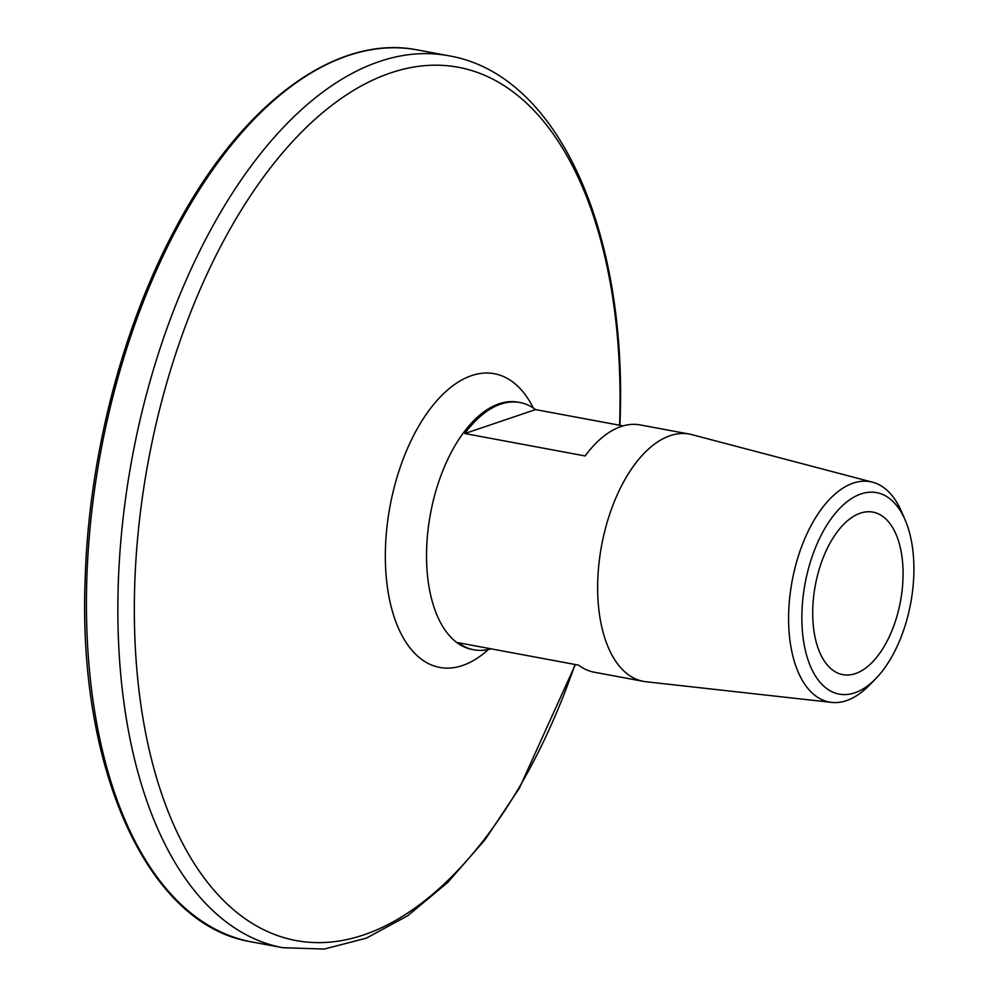 <?xml version="1.0" encoding="UTF-8"?>
<svg xmlns="http://www.w3.org/2000/svg" width="999" height="999" viewBox="0 0 999 999"><rect width="100%" height="100%" fill="white"/><g stroke="black" fill="none" stroke-linecap="round" stroke-linejoin="round"><path stroke-width="1.5" d="M913.835 574.437A102.485 53.709 100.5 0 0 905.169 520.029A102.485 53.709 100.5 0 0 843.73 504.52A102.485 53.709 100.5 0 0 801.935 612.337A102.485 53.709 100.5 0 0 875.599 678.845A102.485 53.709 100.5 0 0 913.835 574.437M875.599 678.845L869.23 685.339A112.063 58.729 -79.5 0 1 831.593 702.397A112.063 58.729 -79.5 0 1 788.686 612.612A112.063 58.729 -79.5 0 1 872.589 482.217A112.063 58.729 -79.5 0 1 901.573 511.675L905.169 520.029M831.593 702.397L645.891 681.73A125.762 65.909 -79.5 0 1 643.381 681.355A125.762 65.909 -79.5 0 1 597.739 580.981A125.762 65.909 -79.5 0 1 689.422 434.09A125.762 65.909 -79.5 0 1 691.907 434.652L872.589 482.217M689.422 434.09L640.247 424.937A125.762 65.909 100.5 0 0 585.152 455.956L464.822 433.541A125.762 65.909 -79.5 0 1 519.917 402.522A125.762 65.909 -79.5 0 1 535.551 409.59L623.126 425.899M903.009 578.109A82.642 43.307 -79.5 0 1 842.756 674.625A82.642 43.307 -79.5 0 1 812.774 608.666A82.642 43.307 -79.5 0 1 873.026 512.137A82.642 43.307 -79.5 0 1 903.009 578.109M490.996 648.826A125.762 65.909 -79.5 0 1 473.876 649.787A125.762 65.909 -79.5 0 1 458.241 642.719L578.571 665.134A125.762 65.909 100.5 0 0 594.205 672.202L643.381 681.355M535.551 409.59L464.822 433.541M473.876 649.787L472.265 649.487A125.762 65.909 -79.5 0 1 426.623 549.113A125.762 65.909 -79.5 0 1 518.306 402.222L519.917 402.522M488.374 649.487A149.4 78.297 -79.5 0 1 385.452 548.214A149.4 78.297 -79.5 0 1 444.143 393.119A149.4 78.297 -79.5 0 1 533.341 408.029M575.012 664.472A444.168 232.792 -79.5 0 1 296.803 940.683A444.168 232.792 -79.5 0 1 134.69 586.001A444.168 232.792 -79.5 0 1 390.734 72.89A444.168 232.792 -79.5 0 1 619.692 421.728A444.168 232.792 -79.5 0 1 619.567 425.237M575.362 664.535L519.355 788.186L485.039 839.722L447.577 882.604L407.729 915.733L366.321 938.161L324.263 949.05L282.829 947.714A453.621 237.75 -79.5 0 1 118.219 585.639A453.621 237.75 -79.5 0 1 448.938 55.807L417.507 49.95C335.102 33.367 239.498 105.395 173.926 231.268C121.578 329.745 88.636 458.841 85.165 579.008C77.597 769.58 147.827 925.374 251.398 941.857A453.621 237.75 -79.5 0 1 86.788 579.782A453.621 237.75 -79.5 0 1 417.507 49.95M619.917 425.299L620.067 420.979C627.285 231.918 558.616 74.563 448.938 55.807M282.829 947.714L251.398 941.857"/></g></svg>
